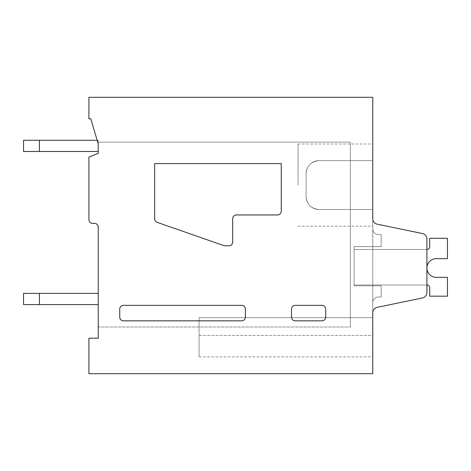 <?xml version="1.0" encoding="UTF-8"?>
<svg xmlns="http://www.w3.org/2000/svg" width="471" height="471" viewBox="0 0 471 471"><rect width="100%" height="100%" fill="white"/><g stroke="black" fill="none" stroke-linecap="round" stroke-linejoin="round"><path stroke-width="0.35" stroke-dasharray="2.35 1.77" d="M241.664 320.839L123.455 320.839A3.739 3.739 0 0 1 119.722 317.107L119.722 309.076A3.739 3.739 0 0 1 123.455 305.343L241.664 305.343A3.739 3.739 0 0 1 245.397 309.076L245.397 317.107A3.739 3.739 0 0 1 241.664 320.839M224.932 245.768A3.744 3.744 0 0 1 223.696 245.562L157.143 222.347A3.733 3.733 0 0 1 154.641 218.821L154.641 163.608L281.252 163.608L281.252 211.226A3.739 3.739 0 0 1 277.519 214.959L236.436 214.959A3.739 3.739 0 0 0 232.698 218.691L232.698 242.035A3.739 3.739 0 0 1 228.965 245.768L224.932 245.768M325.697 317.107A3.739 3.739 0 0 1 321.958 320.839L295.258 320.839A3.739 3.739 0 0 1 291.52 317.107L291.52 309.076A3.739 3.739 0 0 1 295.258 305.343L321.958 305.343A3.739 3.739 0 0 1 325.697 309.076L325.697 317.107M378.354 234.476A5.605 5.605 0 0 1 372.755 228.871A5.605 5.605 0 0 0 378.354 234.476A5.605 5.605 0 0 1 372.755 228.871A5.605 5.605 0 0 0 378.354 234.476L381.157 234.476L381.157 246.61L381.157 234.476L381.157 246.61L354.08 246.61L381.157 246.61L381.157 234.476L381.157 246.61L354.08 246.61L381.157 246.61L381.157 234.476L381.157 246.61L354.08 246.61L381.157 246.61L381.157 234.476L381.157 246.61L354.08 246.61L381.157 246.61L381.157 234.476L381.157 246.61L354.08 246.61L381.157 246.61L381.157 234.476L381.157 246.61L354.08 246.61L381.157 246.61L381.157 234.476L378.354 234.476A5.605 5.605 0 0 1 372.755 228.871A5.605 5.605 0 0 0 378.354 234.476A5.605 5.605 0 0 1 372.755 228.871A5.605 5.605 0 0 0 378.354 234.476L381.157 234.476L378.354 234.476A5.605 5.605 0 0 1 372.755 228.871A5.605 5.605 0 0 0 378.354 234.476L381.157 234.476L378.354 234.476A5.605 5.605 0 0 1 372.755 228.871L372.755 218.691A5.605 5.605 0 0 0 377.224 224.178A5.605 5.605 0 0 1 372.755 218.691L372.755 228.871A5.605 5.605 0 0 0 378.354 234.476L381.157 234.476L378.354 234.476A5.605 5.605 0 0 1 372.755 228.871L372.755 218.691L372.755 228.871A5.605 5.605 0 0 0 378.354 234.476L381.157 234.476L378.354 234.476M377.224 224.178A5.605 5.605 0 0 1 372.755 218.691A5.605 5.605 0 0 0 377.224 224.178L422.44 233.545A5.605 5.605 0 0 1 426.909 239.032L426.909 292.473A5.605 5.605 0 0 1 422.44 297.96L377.218 307.327L422.44 297.96A5.605 5.605 0 0 0 426.909 292.473L426.909 239.032A5.605 5.605 0 0 0 422.44 233.545L377.224 224.178L422.44 233.545A5.605 5.605 0 0 1 426.909 239.032L426.909 292.473L426.909 239.032A5.605 5.605 0 0 0 422.44 233.545A5.605 5.605 0 0 1 426.909 239.032A5.605 5.605 0 0 0 422.44 233.545A5.605 5.605 0 0 1 426.909 239.032A5.605 5.605 0 0 0 422.44 233.545A5.605 5.605 0 0 1 426.909 239.032A5.605 5.605 0 0 0 422.44 233.545A5.605 5.605 0 0 1 426.909 239.032L426.909 292.473A5.605 5.605 0 0 1 422.44 297.96L377.218 307.327L422.44 297.96A5.605 5.605 0 0 0 426.909 292.473A5.605 5.605 0 0 1 422.44 297.96A5.605 5.605 0 0 0 426.909 292.473A5.605 5.605 0 0 1 422.44 297.96A5.605 5.605 0 0 0 426.909 292.473A5.605 5.605 0 0 1 422.44 297.96L377.218 307.327A5.605 5.605 0 0 0 372.755 312.809L372.755 302.635L372.755 312.809A5.605 5.605 0 0 1 377.218 307.327A5.605 5.605 0 0 0 372.755 312.809L372.755 302.635A5.605 5.605 0 0 1 378.354 297.03L381.157 297.03L378.354 297.03A5.605 5.605 0 0 0 372.755 302.635L372.755 312.809A5.605 5.605 0 0 1 377.218 307.327A5.605 5.605 0 0 0 372.755 312.809L372.755 302.635L372.755 312.809A5.605 5.605 0 0 1 377.218 307.327A5.605 5.605 0 0 0 372.755 312.809L372.755 302.635L372.755 312.809A5.605 5.605 0 0 1 377.218 307.327A5.605 5.605 0 0 0 372.755 312.809L372.755 302.635A5.605 5.605 0 0 1 378.354 297.03L381.157 297.03L378.354 297.03A5.605 5.605 0 0 0 372.755 302.635A5.605 5.605 0 0 1 378.354 297.03L381.157 297.03L378.354 297.03A5.605 5.605 0 0 0 372.755 302.635A5.605 5.605 0 0 1 378.354 297.03L381.157 297.03L378.354 297.03A5.605 5.605 0 0 0 372.755 302.635A5.605 5.605 0 0 1 378.354 297.03L381.157 297.03L378.354 297.03L381.157 297.03L381.157 285.826L354.08 285.826L381.157 285.826L381.157 297.03L381.157 285.826L354.08 285.826L381.157 285.826L381.157 297.03L381.157 285.826L354.08 285.826L381.157 285.826L381.157 297.03L381.157 285.826L354.08 285.826L381.157 285.826L381.157 297.03L381.157 285.826L354.08 285.826L381.157 285.826L381.157 297.03L381.157 285.826L354.08 285.826L381.157 285.826L381.157 297.03L381.157 285.826L381.157 297.03L378.354 297.03A5.605 5.605 0 0 0 372.755 302.635A5.605 5.605 0 0 1 378.354 297.03A5.605 5.605 0 0 0 372.755 302.635A5.605 5.605 0 0 1 378.354 297.03A5.605 5.605 0 0 0 372.755 302.635L372.755 312.809A5.605 5.605 0 0 1 377.218 307.327L422.44 297.96A5.605 5.605 0 0 0 426.909 292.473L426.909 239.032A5.605 5.605 0 0 0 422.44 233.545L377.224 224.178A5.605 5.605 0 0 1 372.755 218.691L372.755 312.809A5.605 5.605 0 0 1 377.218 307.327A5.605 5.605 0 0 0 372.755 312.809A5.605 5.605 0 0 1 377.218 307.327L422.44 297.96A5.605 5.605 0 0 0 426.909 292.473A5.605 5.605 0 0 1 422.44 297.96A5.605 5.605 0 0 0 426.909 292.473A5.605 5.605 0 0 1 422.44 297.96A5.605 5.605 0 0 0 426.909 292.473L426.909 239.032A5.605 5.605 0 0 0 422.44 233.545A5.605 5.605 0 0 1 426.909 239.032A5.605 5.605 0 0 0 422.44 233.545L377.224 224.178A5.605 5.605 0 0 1 372.755 218.691L372.755 228.871L372.755 218.691A5.605 5.605 0 0 0 377.224 224.178A5.605 5.605 0 0 1 372.755 218.691L372.755 209.542L319.161 209.542C311.054 208.641 306.698 204.284 306.085 196.472L306.085 173.693A13.076 13.076 0 0 1 319.161 160.617C311.054 161.518 306.698 165.874 306.085 173.693A13.076 13.076 0 0 1 319.161 160.617L372.755 160.617L372.755 226.162L372.755 209.542L319.161 209.542A13.076 13.076 0 0 1 306.085 196.472L306.085 173.693A13.076 13.076 0 0 1 319.161 160.617C311.054 161.518 306.698 165.874 306.085 173.693A13.076 13.076 0 0 1 319.161 160.617L372.755 160.617L319.161 160.617C311.054 161.518 306.698 165.874 306.085 173.693A13.076 13.076 0 0 1 319.161 160.617L372.755 160.617L372.755 209.542L319.161 209.542C311.054 208.641 306.698 204.284 306.085 196.472L306.085 173.693A13.076 13.076 0 0 1 319.161 160.617C311.054 161.518 306.698 165.874 306.085 173.693A13.076 13.076 0 0 1 319.161 160.617L372.755 160.617L372.755 226.162L372.755 209.542L319.161 209.542A13.076 13.076 0 0 1 306.085 196.472L306.085 173.693C306.698 165.874 311.054 161.518 319.161 160.617L372.755 160.617L319.161 160.617C311.054 161.518 306.698 165.874 306.085 173.693L306.085 196.472L306.085 173.693C306.698 165.874 311.054 161.518 319.161 160.617L372.755 160.617L372.755 209.542L319.161 209.542C311.054 208.641 306.698 204.284 306.085 196.472A13.076 13.076 0 0 0 319.161 209.542L372.755 209.542L372.755 143.996L372.755 226.162L372.755 209.542L319.161 209.542C311.054 208.641 306.698 204.284 306.085 196.472A13.076 13.076 0 0 0 319.161 209.542C311.054 208.641 306.698 204.284 306.085 196.472A13.076 13.076 0 0 0 319.161 209.542L372.755 209.542L372.755 160.617L319.161 160.617L372.755 160.617L372.755 143.996L372.755 226.162L372.755 160.617L319.161 160.617L372.755 160.617L372.755 143.996L372.755 226.162L372.755 209.542L319.161 209.542C311.054 208.641 306.698 204.284 306.085 196.472A13.076 13.076 0 0 0 319.161 209.542C311.054 208.641 306.698 204.284 306.085 196.472A13.076 13.076 0 0 0 319.161 209.542L372.755 209.542L372.755 143.996L372.755 226.162L372.755 160.617L319.161 160.617L372.755 160.617L372.755 143.996L372.755 185.079M354.08 285.826L354.08 246.61L381.157 246.61L354.08 246.61L354.08 285.826L354.08 246.61L354.08 285.826L354.08 246.61L354.08 285.826L354.08 246.61L354.08 285.826L354.08 246.61L354.08 285.826L354.08 246.61L354.08 285.826L354.08 246.61L354.08 285.826L381.157 285.826L354.08 285.826M426.909 284.984L426.909 249.506L354.08 249.506L354.08 284.984L426.909 284.984L426.909 249.506L354.08 249.506L354.08 284.984L426.909 284.984L426.909 249.506L354.08 249.506L354.08 284.984L426.909 284.984L426.909 249.506L354.08 249.506L354.08 284.984L426.909 284.984L426.909 249.506L354.08 249.506L354.08 284.984L426.909 284.984L426.909 249.506L354.08 249.506L354.08 284.984L426.909 284.984L426.909 249.506L354.08 249.506L354.08 284.984L426.909 284.984A2.802 2.802 0 0 1 429.711 287.787L429.711 296.188L447.45 296.188L447.45 277.331L436.629 277.331A9.343 9.343 0 0 1 426.909 268.187A9.343 9.343 0 0 1 436.246 258.656L447.45 258.656L447.45 238.302L429.711 238.302L429.711 246.704A2.802 2.802 0 0 1 426.909 249.506L354.08 249.506L354.08 284.984L426.909 284.984A2.802 2.802 0 0 1 429.711 287.787L429.711 296.188L447.45 296.188L447.45 277.331L436.629 277.331A9.343 9.343 0 0 1 426.909 268.187A9.343 9.343 0 0 1 436.246 258.656L447.45 258.656L447.45 238.302L429.711 238.302L429.711 246.704A2.802 2.802 0 0 1 426.909 249.506L354.08 249.506L354.08 284.984L426.909 284.984A2.802 2.802 0 0 1 429.711 287.787L429.711 296.188L447.45 296.188L447.45 277.331L436.629 277.331A9.343 9.343 0 0 1 426.909 268.187A9.343 9.343 0 0 1 436.246 258.656L447.45 258.656L447.45 238.302L429.711 238.302L429.711 246.704A2.802 2.802 0 0 1 426.909 249.506L354.08 249.506L354.08 284.984L426.909 284.984A2.802 2.802 0 0 1 429.711 287.787L429.711 296.188L447.45 296.188L447.45 277.331L436.629 277.331A9.343 9.343 0 0 1 426.909 268.187A9.343 9.343 0 0 1 436.246 258.656L447.45 258.656L447.45 238.302L429.711 238.302L429.711 246.704A2.802 2.802 0 0 1 426.909 249.506L354.08 249.506L354.08 284.984L426.909 284.984A2.802 2.802 0 0 1 429.711 287.787L429.711 296.188L447.45 296.188L447.45 277.331L436.629 277.331A9.343 9.343 0 0 1 426.909 268.187A9.343 9.343 0 0 1 436.246 258.656L447.45 258.656L447.45 238.302L429.711 238.302L429.711 246.704A2.802 2.802 0 0 1 426.909 249.506L354.08 249.506L354.08 284.984L426.909 284.984A2.802 2.802 0 0 1 429.711 287.787L429.711 296.188L447.45 296.188L447.45 277.331L436.629 277.331A9.343 9.343 0 0 1 426.909 268.187A9.343 9.343 0 0 1 436.246 258.656L447.45 258.656L447.45 238.302L429.711 238.302L429.711 246.704A2.802 2.802 0 0 1 426.909 249.506L354.08 249.506L354.08 284.984L426.909 284.984A2.802 2.802 0 0 1 429.711 287.787L429.711 296.188L447.45 296.188L447.45 277.331L436.629 277.331A9.343 9.343 0 0 1 426.909 268.187A9.343 9.343 0 0 1 436.246 258.656L447.45 258.656L447.45 238.302L429.711 238.302L429.711 246.704A2.802 2.802 0 0 1 426.909 249.506L354.08 249.506L354.08 284.984L426.909 284.984A2.802 2.802 0 0 1 429.711 287.787L429.711 296.188L447.45 296.188L447.45 277.331L436.629 277.331A9.343 9.343 0 0 1 426.909 268.187A9.343 9.343 0 0 1 436.246 258.656L447.45 258.656L447.45 238.302L429.711 238.302L429.711 246.704L429.711 238.302L429.711 246.704L429.711 238.302L429.711 246.704L429.711 238.302L447.45 238.302L429.711 238.302L447.45 238.302L429.711 238.302L447.45 238.302L447.45 258.656L447.45 238.302L447.45 258.656L447.45 238.302L447.45 258.656L436.246 258.656A9.343 9.343 0 0 0 426.909 268.187A9.343 9.343 0 0 0 436.629 277.331A9.343 9.343 0 0 1 426.909 268.187A9.343 9.343 0 0 1 436.246 258.656A9.343 9.343 0 0 0 426.909 268.187A9.343 9.343 0 0 0 436.629 277.331A9.343 9.343 0 0 1 426.909 268.187A9.343 9.343 0 0 1 436.246 258.656A9.343 9.343 0 0 0 426.909 268.187A9.343 9.343 0 0 0 436.629 277.331L447.45 277.331L436.629 277.331L447.45 277.331L436.629 277.331L447.45 277.331L447.45 296.188L447.45 277.331L447.45 296.188L447.45 277.331L447.45 296.188L429.711 296.188L447.45 296.188L429.711 296.188L447.45 296.188L429.711 296.188L429.711 287.787A2.802 2.802 0 0 0 426.909 284.984A2.802 2.802 0 0 1 429.711 287.787A2.802 2.802 0 0 0 426.909 284.984A2.802 2.802 0 0 1 429.711 287.787A2.802 2.802 0 0 0 426.909 284.984M88.907 373.686L372.755 373.686L372.755 97.314L88.907 97.314L88.907 118.786L90.779 118.786L97.691 142.13L350.347 142.13L350.347 327.004L350.347 142.13L97.691 142.13L98.245 143.996L98.245 153.334L88.907 157.067L88.907 219.627A3.739 3.739 0 0 0 92.646 223.36L94.512 223.36A3.739 3.739 0 0 1 98.245 227.099L98.245 338.207L88.907 338.207L88.907 373.686M98.245 327.004L350.347 327.004L98.245 327.004M199.086 335.405L199.086 356.883L199.086 317.666L372.755 317.666L372.755 356.883L372.755 317.666L372.755 356.883L372.755 317.666L372.755 356.883L372.755 317.666L372.755 356.883L372.755 317.666L372.755 356.883L372.755 317.666L372.755 356.883L372.755 317.666L372.755 335.405L372.755 317.666L199.086 317.666L199.086 356.883L199.086 317.666L372.755 317.666L199.086 317.666L199.086 356.883L199.086 317.666L372.755 317.666L199.086 317.666L199.086 356.883L199.086 317.666L372.755 317.666L199.086 317.666L199.086 356.883L199.086 317.666L372.755 317.666L199.086 317.666L199.086 356.883L199.086 317.666L372.755 317.666L199.086 317.666L199.086 335.405L199.086 317.666L372.755 317.666L199.086 317.666L199.086 356.883L199.086 335.405L372.755 335.405L372.755 356.883L372.755 335.405L199.086 335.405M298.061 185.079L298.061 143.996L298.061 185.079M372.755 312.809L372.755 302.635L372.755 312.809A5.605 5.605 0 0 1 377.218 307.327L422.44 297.96M426.909 292.473L426.909 239.032M39.423 293.392L98.245 293.392L98.245 304.596L98.245 293.392L98.245 304.596L98.245 293.392L39.423 293.392L39.423 304.596L98.245 304.596L23.55 304.596L98.245 304.596L23.55 304.596L98.245 304.596L23.55 304.596L98.245 304.596L23.55 304.596L98.245 304.596L23.55 304.596L98.245 304.596L23.55 304.596L23.55 293.392L39.423 293.392L23.55 293.392L23.55 304.596L23.55 293.392L39.423 293.392L39.423 304.596L39.423 293.392L98.245 293.392L23.55 293.392L23.55 304.596L23.55 293.392L39.423 293.392L39.423 304.596L39.423 293.392L98.245 293.392L98.245 304.596L39.423 304.596L39.423 293.392L23.55 293.392L23.55 304.596L23.55 293.392L98.245 293.392L98.245 304.596L98.245 293.392L39.423 293.392L39.423 304.596L39.423 293.392L23.55 293.392L23.55 304.596L23.55 293.392L98.245 293.392L98.245 304.596L98.245 293.392L39.423 293.392L39.423 304.596L39.423 293.392L23.55 293.392L23.55 304.596L23.55 293.392L98.245 293.392L98.245 304.596L98.245 293.392L39.423 293.392L39.423 304.596L39.423 293.392L23.55 293.392L23.55 304.596L23.55 293.392L98.245 293.392L98.245 304.596L98.245 293.392L39.423 293.392L39.423 304.596M97.138 140.264L39.423 140.264L39.423 151.468L23.55 151.468L98.245 151.468L23.55 151.468L98.245 151.468L23.55 151.468L98.245 151.468L23.55 151.468L98.245 151.468L23.55 151.468L98.245 151.468L23.55 151.468L98.245 151.468L23.55 151.468L23.55 140.264L39.423 140.264L23.55 140.264L23.55 151.468L23.55 140.264L39.423 140.264L39.423 151.468L39.423 140.264L98.245 140.264L23.55 140.264L23.55 151.468L23.55 140.264L39.423 140.264L39.423 151.468L39.423 140.264L98.245 140.264L98.245 151.468L39.423 151.468L39.423 140.264L23.55 140.264L23.55 151.468L23.55 140.264L98.245 140.264L98.245 143.996M39.423 140.264L98.245 140.264L98.245 151.468L98.245 140.264L98.245 151.468L98.245 140.264L39.423 140.264L39.423 151.468L39.423 140.264L23.55 140.264L23.55 151.468L23.55 140.264L98.245 140.264L98.245 151.468L98.245 140.264L39.423 140.264L39.423 151.468L39.423 140.264L23.55 140.264L23.55 151.468L23.55 140.264L98.245 140.264L98.245 151.468L98.245 140.264L39.423 140.264L39.423 151.468L39.423 140.264L23.55 140.264L23.55 151.468L23.55 140.264L98.245 140.264L98.245 151.468L98.245 140.264L39.423 140.264L39.423 151.468M98.245 293.392L98.245 304.596M98.245 140.264L98.245 151.468L98.245 140.264M199.086 356.883L372.755 356.883M298.061 226.162L372.755 226.162M298.061 143.996L372.755 143.996"/><path stroke-width="0.71" d="M241.664 320.839L123.455 320.839A3.739 3.739 0 0 1 119.722 317.107L119.722 309.076A3.739 3.739 0 0 1 123.455 305.343L241.664 305.343A3.739 3.739 0 0 1 245.397 309.076L245.397 317.107A3.739 3.739 0 0 1 241.664 320.839M98.245 143.996L98.245 153.334L88.907 157.067L88.907 219.627A3.739 3.739 0 0 0 92.646 223.36L94.512 223.36A3.739 3.739 0 0 1 98.245 227.099L98.245 338.207L88.907 338.207L88.907 373.686L372.755 373.686L372.755 312.809A5.605 5.605 0 0 1 377.218 307.327L422.44 297.96A5.605 5.605 0 0 0 426.909 292.473L426.909 239.032A5.605 5.605 0 0 0 422.44 233.545L377.224 224.178A5.605 5.605 0 0 1 372.755 218.691L372.755 97.314L88.907 97.314L88.907 118.786L90.779 118.786L98.245 143.996L98.245 151.468L39.423 151.468L39.423 140.264L97.138 140.264M372.755 312.809A5.605 5.605 0 0 1 377.218 307.327L422.44 297.96M426.909 292.473L426.909 284.984A2.802 2.802 0 0 1 429.711 287.787L429.711 296.188L447.45 296.188L447.45 277.331L436.629 277.331A9.343 9.343 0 0 1 426.909 268.187A9.343 9.343 0 0 1 436.246 258.656L447.45 258.656L447.45 238.302L429.711 238.302L429.711 246.704A2.802 2.802 0 0 1 426.909 249.506L426.909 239.032M377.224 224.178A5.605 5.605 0 0 1 372.755 218.691A5.605 5.605 0 0 0 377.224 224.178A5.605 5.605 0 0 1 372.755 218.691A5.605 5.605 0 0 0 377.224 224.178A5.605 5.605 0 0 1 372.755 218.691A5.605 5.605 0 0 0 377.224 224.178A5.605 5.605 0 0 1 372.755 218.691L372.755 185.079M325.697 309.076L325.697 317.107A3.739 3.739 0 0 1 321.958 320.839L295.258 320.839A3.739 3.739 0 0 1 291.52 317.107L291.52 309.076A3.739 3.739 0 0 1 295.258 305.343L321.958 305.343A3.739 3.739 0 0 1 325.697 309.076M232.698 242.035A3.739 3.739 0 0 1 228.965 245.768L224.932 245.768A3.744 3.744 0 0 1 223.696 245.562L157.143 222.347A3.733 3.733 0 0 1 154.641 218.821L154.641 163.608L281.252 163.608L281.252 211.226A3.739 3.739 0 0 1 277.519 214.959L236.436 214.959A3.739 3.739 0 0 0 232.698 218.691L232.698 242.035M429.711 246.704A2.802 2.802 0 0 1 426.909 249.506A2.802 2.802 0 0 0 429.711 246.704A2.802 2.802 0 0 1 426.909 249.506A2.802 2.802 0 0 0 429.711 246.704A2.802 2.802 0 0 1 426.909 249.506A2.802 2.802 0 0 0 429.711 246.704M39.423 293.392L39.423 304.596L23.55 304.596L23.55 293.392L98.245 293.392M39.423 304.596L98.245 304.596M39.423 151.468L23.55 151.468L23.55 140.264L39.423 140.264"/></g></svg>
